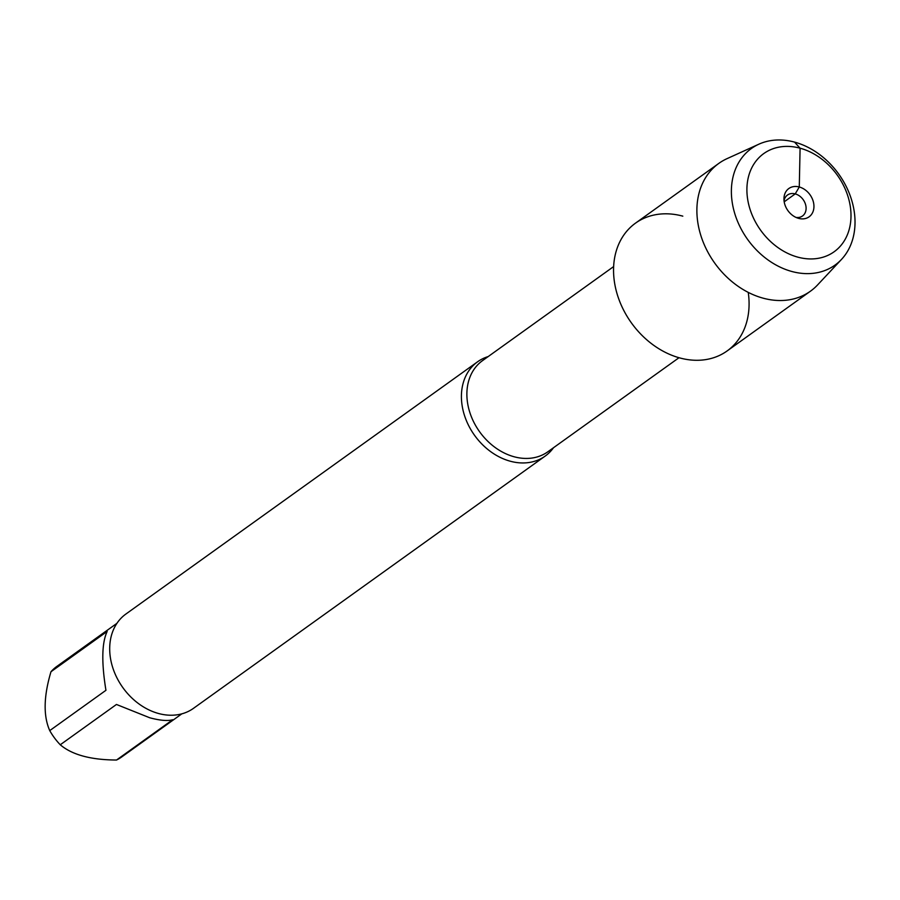 <?xml version="1.0" encoding="UTF-8"?>
<svg xmlns="http://www.w3.org/2000/svg" width="900" height="900" viewBox="0 0 900 900"><rect width="100%" height="100%" fill="white"/><g stroke="black" fill="none" stroke-linecap="round" stroke-linejoin="round"><path stroke-width="1.35" d="M553.523 447.716A58.005 45.337 -125.6 0 1 545.22 456.053A58.005 45.337 -125.6 0 1 510.311 461.228A58.005 45.337 -125.6 0 1 464.614 415.845A58.005 45.337 -125.6 0 1 477.596 361.777A58.005 45.337 -125.6 0 1 488.16 356.58M682.808 216.146A78.626 61.447 54.4 0 0 613.597 272.97A78.626 61.447 54.4 0 0 687.982 359.64A78.626 61.447 54.4 0 0 748.238 292.387M477.596 361.777L125.876 614.048A58.005 45.337 54.4 0 0 122.85 687.611A58.005 45.337 54.4 0 0 193.5 708.322L545.22 456.053M181.834 713.835L121.691 756.967A55.688 43.526 -125.6 0 1 116.516 760.028C90.844 759.904 72.09 754.819 60.255 744.773A55.688 43.526 -125.6 0 1 49.748 730.609L105.941 690.3C101.396 662.332 101.812 642.701 107.179 631.418L50.974 671.738A55.688 43.526 -125.6 0 1 56.779 666.461L116.921 623.329M49.748 730.609C43.234 715.939 43.65 696.319 50.974 671.738M116.516 760.028L172.721 719.719C167.681 721.17 160.031 720.518 149.749 717.773L116.46 704.464L60.255 744.773M784.046 200.768A12.893 10.069 -125.6 0 1 787.477 195.041A12.893 10.069 -125.6 0 1 795.229 193.894A12.893 10.069 -125.6 0 1 805.387 203.974A12.893 10.069 -125.6 0 1 802.508 215.989A12.893 10.069 -125.6 0 1 795.982 217.406M798.626 218.374A17.404 13.601 54.4 0 0 813.949 206.741A17.404 13.601 54.4 0 0 799.279 186.986A17.404 13.601 54.4 0 0 783.956 198.641A17.404 13.601 54.4 0 0 797.962 218.171A17.404 13.601 54.4 0 0 798.626 218.374M797.816 257.141A60.39 47.194 54.4 0 0 844.594 187.672A60.39 47.194 54.4 0 0 754.447 163.226A60.39 47.194 54.4 0 0 797.816 257.141M758.869 144.191L727.009 158.659A78.626 61.447 54.4 0 0 718.819 163.395A78.626 61.447 54.4 0 0 701.224 236.678A78.626 61.447 54.4 0 0 763.155 298.181A78.626 61.447 54.4 0 0 810.472 291.173A78.626 61.447 54.4 0 0 817.582 284.929L841.5 259.403A71.741 56.059 -125.6 0 1 791.842 271.485A71.741 56.059 -125.6 0 1 733.837 210.263A71.741 56.059 -125.6 0 1 758.869 144.191A71.741 56.059 -125.6 0 1 838.755 174.127A71.741 56.059 -125.6 0 1 841.5 259.403M718.819 163.395L635.49 223.155A78.626 61.447 54.4 0 0 617.895 296.449A78.626 61.447 54.4 0 0 679.837 357.952A78.626 61.447 54.4 0 0 727.144 350.933L810.472 291.173M784.192 201.814L795.229 193.894L799.279 186.986L800.089 148.219L794.554 142.11M613.631 266.58L482.524 360.63A56.07 43.819 54.4 0 0 479.588 431.73A56.07 43.819 54.4 0 0 547.886 451.755L679.005 357.716"/></g></svg>
